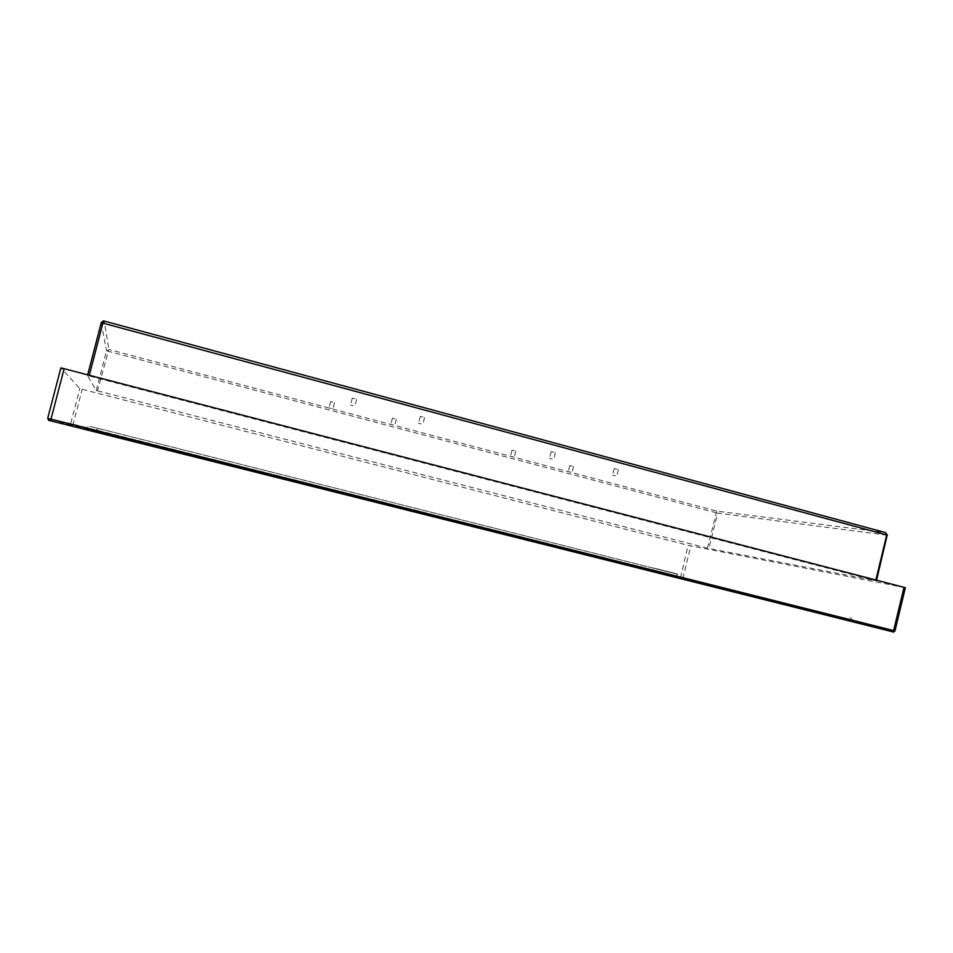 <?xml version="1.0" encoding="UTF-8"?>
<svg xmlns="http://www.w3.org/2000/svg" width="953" height="953" viewBox="0 0 953 953"><rect width="100%" height="100%" fill="white"/><g stroke="black" fill="none" stroke-linecap="round" stroke-linejoin="round"><path stroke-width="0.71" stroke-dasharray="4.76 3.57" d="M570.799 472.164L568.274 471.64L570.799 472.164M512.928 456.773L510.474 456.273L512.928 456.773M393.208 424.931L390.861 424.454L393.208 424.931M331.251 408.468L328.964 407.991L331.251 408.468M353.086 405.644L350.537 405.132L353.086 405.644M421.166 423.859L418.534 423.323L421.166 423.859M552.275 458.929L549.488 458.369L552.275 458.929M615.424 475.821L612.565 475.249L615.424 475.821M664.158 570.871L665.099 571.097M676.833 574.051L89.463 426.229L676.833 574.051L677.535 577.03L94.514 430.839L84.174 429.16L854.257 622.118L677.535 577.03M657.904 569.298L660.572 569.965M669.077 572.098L665.539 571.216L669.077 572.098M672.913 573.063L675.081 573.611M905.35 587.691L688.066 545.319L82.244 389.289L79.802 388.598L60.873 367.87M97.516 390.825L707.448 548.189L876.176 580.806L87.497 375.553L96.241 390.468L97.516 390.825L108.88 349.465L716.739 511.094L885.408 532.572L887.16 535.205L876.176 580.806M850.1 617.401L854.257 622.118M84.174 429.16L89.463 426.229M94.514 430.839L98.254 428.659M659.131 569.37L656.403 568.917M656.45 568.703L653.972 568.31M653.591 567.988L656.2 568.87M656.581 568.738L658.654 569.251M660.441 569.703L657.153 569.108M657.415 568.953L662.073 570.335M662.121 570.132L659.667 569.739M659.273 569.406L661.954 570.311M662.001 570.097L657.951 569.084M664.944 570.835L663.943 570.811M664.003 570.597L663.324 570.656M663.538 570.49L661.644 570.239M661.87 570.073L665.039 571.085M665.551 570.99L662.311 570.406M662.359 570.192L663.693 570.752M668.696 571.776L666.052 571.121L668.696 571.776M668.637 571.991L666.004 571.335L668.637 571.991M669.137 571.895L665.587 571.002L669.137 571.895M673.616 573.015L668.625 571.764L673.568 573.229M671.603 572.515L669.197 572.134M669.256 571.919L671.317 572.67M674.95 573.349L672.282 572.908M672.341 572.693L675.022 573.599M675.081 573.384L677.643 574.254M677.5 573.992L675.272 573.658M675.32 573.444L674.331 573.42M674.39 573.206L675.689 573.766M675.546 573.503L674.14 573.372M674.188 573.158L672.961 572.86M572.3 466.124L569.775 465.612L572.3 466.124M514.453 450.674L511.987 450.173L514.453 450.674M394.78 418.701L392.433 418.224L394.78 418.701M332.859 402.154L330.572 401.689L332.859 402.154M354.861 398.676L352.3 398.175L354.861 398.676M422.906 416.973L420.273 416.461L422.906 416.973M553.943 452.21L551.168 451.662L553.943 452.21M617.056 469.186L614.208 468.626L617.056 469.186M101.232 322.793L106.545 350.823L108.88 349.465L104.234 321.09M96.241 390.468L106.545 350.823L716.12 512.75L717.597 513.071L716.739 511.094L707.448 548.189M894.986 630.898L70.701 423.573L79.802 388.598M904.85 587.632L894.498 630.779L892.913 631.875L680.573 577.721L71.582 425.014L70.701 423.573L47.71 418.343M681.943 578.066L683.134 577.28L690.806 545.974M680.573 577.721L688.066 545.319M72.809 425.324L82.244 389.289M71.582 425.014L48.996 420.416M875.89 579.972L875.724 580.639M89.332 375.16L89.129 375.923M87.712 374.732L87.497 375.565L87.712 374.732M887.16 535.205L717.597 513.071L708.913 548.535M569.775 465.612L568.274 471.64M573.563 466.541L572.062 472.569M511.987 450.173L510.474 456.273M515.799 451.126L514.286 457.214M392.433 418.224L390.861 424.454M396.329 419.213L394.756 425.443M330.572 401.689L328.964 407.991M334.515 402.714L332.919 409.016M352.3 398.175L350.537 405.132M356.66 399.295L354.897 406.252M420.273 416.461L418.534 423.323M424.573 417.545L422.834 424.419M551.168 451.662L549.488 458.369M555.373 452.699L553.705 459.406M614.208 468.626L612.565 475.249M618.378 469.638L616.746 476.262M876.569 580.151L876.403 580.842"/><path stroke-width="1.43" d="M47.71 418.343L48.996 420.416L50.628 420.821C47.829 419.63 49.627 421.917 47.698 418.331L60.873 367.87L905.35 587.691L894.986 630.898L893.628 630.564L904.016 587.298M875.89 579.972L886.719 534.978L102.876 323.115L104.306 321.101L885.551 532.608L887.386 535.217L885.551 532.608L104.306 321.101C103.496 320.637 102.483 321.209 101.232 322.793L104.234 321.09M60.873 367.87L47.698 418.331L50.974 419.165L64.161 368.597M50.628 420.821L892.485 631.768L50.628 420.821L50.974 419.165L893.628 630.564L892.913 631.875M892.485 631.768L892.485 631.768C893.092 632.351 893.926 632.065 894.986 630.898M101.232 322.793L87.712 374.732L101.232 322.793L102.876 323.115L89.332 375.16M887.16 535.205L876.569 580.151"/></g></svg>
